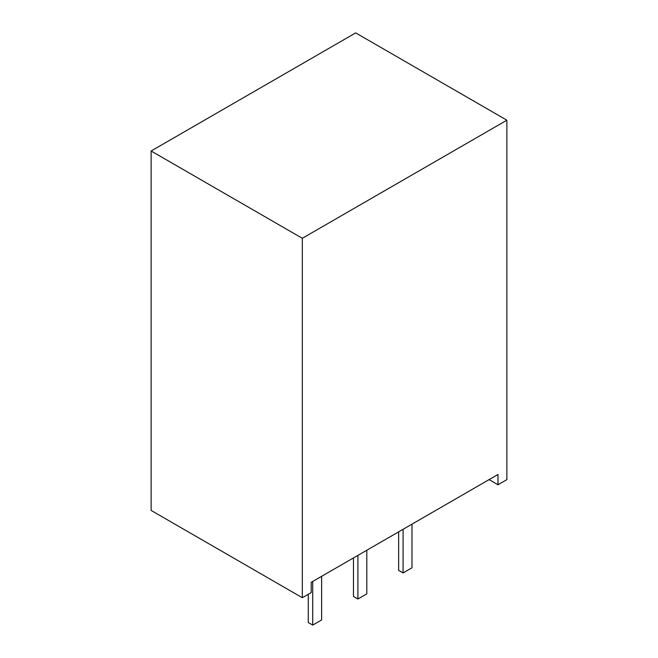 <?xml version="1.0" encoding="UTF-8"?>
<svg xmlns="http://www.w3.org/2000/svg" width="658" height="658" viewBox="0 0 658 658"><rect width="100%" height="100%" fill="white"/><g stroke="black" fill="none" stroke-linecap="round" stroke-linejoin="round"><path stroke-width="0.99" d="M151.126 510.435L151.126 151.003L355.682 32.9L151.126 151.003L151.126 510.435L302.318 597.727L151.126 510.435M497.983 474.492L311.209 582.33L311.209 592.595L302.318 597.727L302.318 238.295L151.126 151.003L302.318 238.295L506.874 120.192L355.682 32.9L506.874 120.192L506.874 479.633L497.983 484.765L489.091 479.633L497.983 484.765L497.983 474.492L497.983 484.765L506.874 479.633L506.874 120.192L302.318 238.295L302.318 597.727L311.209 592.595L311.209 582.33L497.983 474.492M366.802 550.236L366.802 593.878L366.802 550.236M357.903 555.368L357.903 599.019L366.802 593.878L357.903 599.019L357.903 555.368M353.461 557.935L353.461 596.444L357.903 599.019L353.461 596.444L353.461 557.935M411.982 524.146L411.982 567.796L411.982 524.146M403.083 529.287L403.083 572.929L411.982 567.796L403.083 572.929L403.083 529.287M398.641 531.853L398.641 570.363L403.083 572.929L398.641 570.363L398.641 531.853M308.281 594.289L308.281 622.534L312.723 625.1L312.723 581.45L312.723 625.1L321.622 619.968L321.622 576.318L321.622 619.968L312.723 625.1L308.281 622.534L308.281 594.289"/></g></svg>
